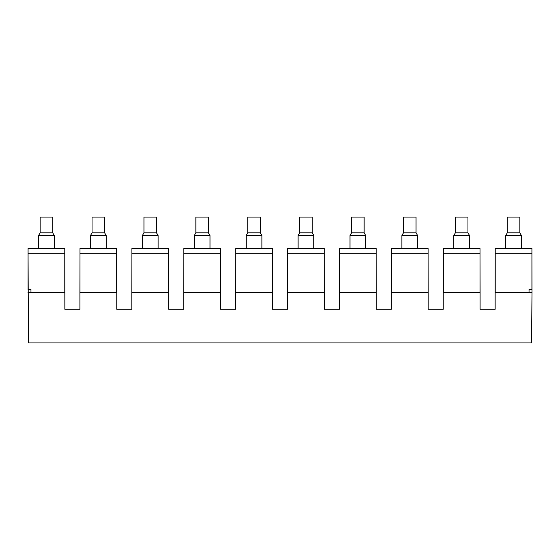 <?xml version="1.0" encoding="UTF-8"?>
<svg xmlns="http://www.w3.org/2000/svg" width="560" height="560" viewBox="0 0 560 560"><rect width="100%" height="100%" fill="white"/><g stroke="black" fill="none" stroke-linecap="round" stroke-linejoin="round"><path stroke-width="0.84" d="M28.077 258.244L28.441 342.916L531.559 342.916L532 292.586L495.145 292.586L495.145 309.267L480.095 309.267L480.095 292.586L443.24 292.586L443.24 309.267L428.19 309.267L428.19 292.586L391.335 292.586L391.335 309.267L376.285 309.267L376.285 292.586L339.43 292.586L339.43 309.267L324.38 309.267L324.38 292.586L287.525 292.586L287.525 309.267L272.475 309.267L272.475 292.586L235.62 292.586L235.62 309.267L220.57 309.267L220.57 292.586L183.715 292.586L183.715 309.267L168.665 309.267L168.665 292.586L131.81 292.586L131.81 309.267L116.76 309.267L116.76 292.586L79.905 292.586L79.905 309.267L64.855 309.267L64.778 258.244M28 292.586L64.855 292.586M79.905 292.586L79.982 258.244M116.76 292.586L116.683 258.244M131.81 292.586L131.887 258.244M168.665 292.586L168.588 258.244M183.715 292.586L183.792 258.244M220.57 292.586L220.493 258.244M235.62 292.586L235.697 258.244M272.475 292.586L272.398 258.244M287.525 292.586L287.602 258.244M324.38 292.586L324.303 258.244M339.43 292.586L339.507 258.244M376.285 292.586L376.208 258.244M391.335 292.586L391.412 258.244M428.19 292.586L428.113 258.244M443.24 292.586L443.317 258.244M480.095 292.586L480.018 258.244M532 292.586L531.923 258.244M495.145 292.586L495.222 258.244M64.778 253.785L28.077 253.785L28.077 248.542L64.778 248.542L64.778 292.586M28.077 253.785L28.077 289.436L30.961 289.436L30.961 292.586M52.717 232.813L40.138 232.813L40.138 217.084L52.717 217.084L52.717 232.813L54.292 235.536L38.563 235.536L38.563 248.542M116.683 253.785L79.982 253.785L79.982 248.542L116.683 248.542L116.683 292.586M79.982 253.785L79.982 292.586M104.622 232.813L92.043 232.813L92.043 217.084L104.622 217.084L104.622 232.813L106.197 235.536L90.468 235.536L90.468 248.542M168.588 253.785L131.887 253.785L131.887 248.542L168.588 248.542L168.588 292.586M131.887 253.785L131.887 292.586M156.527 232.813L143.948 232.813L143.948 217.084L156.527 217.084L156.527 232.813L158.102 235.536L142.373 235.536L142.373 248.542M220.493 253.785L183.792 253.785L183.792 248.542L220.493 248.542L220.493 292.586M183.792 253.785L183.792 292.586M208.432 232.813L195.853 232.813L195.853 217.084L208.432 217.084L208.432 232.813L210.007 235.536L194.278 235.536L194.278 248.542M272.398 253.785L235.697 253.785L235.697 248.542L272.398 248.542L272.398 292.586M235.697 253.785L235.697 292.586M260.337 232.813L247.758 232.813L247.758 217.084L260.337 217.084L260.337 232.813L261.912 235.536L246.183 235.536L246.183 248.542M324.303 253.785L287.602 253.785L287.602 248.542L324.303 248.542L324.303 292.586M287.602 253.785L287.602 292.586M312.242 232.813L299.663 232.813L299.663 217.084L312.242 217.084L312.242 232.813L313.817 235.536L298.088 235.536L298.088 248.542M376.208 253.785L339.507 253.785L339.507 248.542L376.208 248.542L376.208 292.586M339.507 253.785L339.507 292.586M364.147 232.813L351.568 232.813L351.568 217.084L364.147 217.084L364.147 232.813L365.722 235.536L349.993 235.536L349.993 248.542M428.113 253.785L391.412 253.785L391.412 248.542L428.113 248.542L428.113 292.586M391.412 253.785L391.412 292.586M416.052 232.813L403.473 232.813L403.473 217.084L416.052 217.084L416.052 232.813L417.627 235.536L401.898 235.536L401.898 248.542M480.018 253.785L443.317 253.785L443.317 248.542L480.018 248.542L480.018 292.586M443.317 253.785L443.317 292.586M467.957 232.813L455.378 232.813L455.378 217.084L467.957 217.084L467.957 232.813L469.532 235.536L453.803 235.536L453.803 248.542M529.039 292.586L529.039 289.436L531.923 289.436L531.923 248.542L495.222 248.542L495.222 292.586M519.862 232.813L507.283 232.813L507.283 217.084L519.862 217.084L519.862 232.813L521.437 235.536L505.708 235.536L505.708 248.542M531.923 253.785L495.222 253.785M54.292 235.536L54.292 248.542M40.138 232.813L38.563 235.536M106.197 235.536L106.197 248.542M92.043 232.813L90.468 235.536M158.102 235.536L158.102 248.542M143.948 232.813L142.373 235.536M210.007 235.536L210.007 248.542M195.853 232.813L194.278 235.536M261.912 235.536L261.912 248.542M247.758 232.813L246.183 235.536M313.817 235.536L313.817 248.542M299.663 232.813L298.088 235.536M365.722 235.536L365.722 248.542M351.568 232.813L349.993 235.536M417.627 235.536L417.627 248.542M403.473 232.813L401.898 235.536M469.532 235.536L469.532 248.542M455.378 232.813L453.803 235.536M521.437 235.536L521.437 248.542M507.283 232.813L505.708 235.536"/></g></svg>
